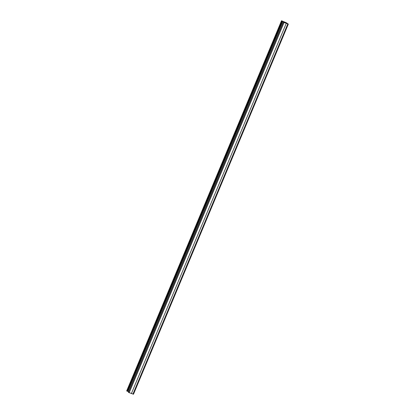 <?xml version="1.0" encoding="UTF-8"?>
<svg xmlns="http://www.w3.org/2000/svg" width="415" height="415" viewBox="0 0 415 415"><rect width="100%" height="100%" fill="white"/><g stroke="black" fill="none" stroke-linecap="round" stroke-linejoin="round"><path stroke-width="0.62" d="M128.655 391.734L126.674 390.925L281.52 20.75L286.298 22.732L288.326 24.075L283.326 22.234L287.33 23.645L285.899 22.638L281.52 20.75M133.443 394.203L128.479 392.408L283.326 22.234M127.021 391.122L281.868 20.952M129.179 392.725L284.026 22.55M132.93 394.126L287.777 23.951M131.379 393.607L286.226 23.432M128.406 392.351L283.253 22.177M286.288 23.344L286.459 22.929M285.686 23.141L285.899 22.638M283.621 22.286L283.86 21.715M127.908 391.449L282.755 21.274M127.369 391.267L282.216 21.092M126.814 391.023L281.661 20.849M126.746 390.982L281.593 20.807M133.48 394.25L288.326 24.075M128.401 392.346L283.248 22.171"/></g></svg>
